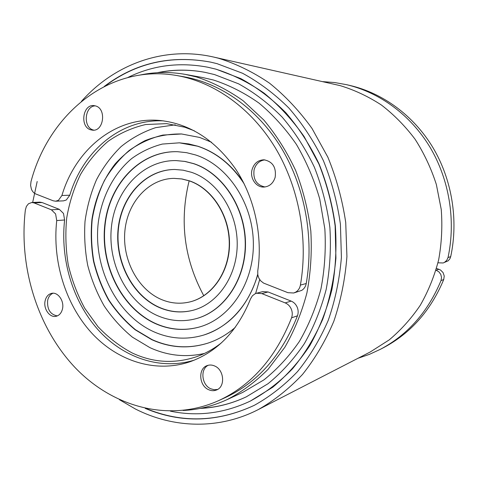 <?xml version="1.0" encoding="UTF-8"?>
<svg xmlns="http://www.w3.org/2000/svg" width="478" height="478" viewBox="0 0 478 478"><rect width="100%" height="100%" fill="white"/><g stroke="black" fill="none" stroke-linecap="round" stroke-linejoin="round"><path stroke-width="0.72" d="M193.429 163.619C222.103 172.964 244.808 206.777 245.238 242.902C245.829 279.044 224.278 311.005 196.267 318.629C183.086 322.136 170.138 321.138 157.435 315.635C126.861 302.174 107.329 263.27 111.47 226.59C115.377 189.88 143.047 159.993 176.119 160.59L184.807 161.433L193.429 163.619M196.392 318.593L196.524 318.557C224.529 310.933 246.068 278.985 245.483 242.866C245.053 206.759 222.354 172.964 193.692 163.619L185.076 161.439L176.251 160.596M191.379 172.277C217 180.786 237.07 211.174 237.213 243.374C237.5 275.585 218.016 303.912 192.849 310.33C181.485 313.174 170.317 312.254 159.347 307.557C132.221 295.786 114.672 261.376 118.15 228.741C121.418 196.082 145.73 169.409 174.894 169.481L183.17 170.192L191.379 172.277M192.981 310.294C181.658 313.096 170.538 312.164 159.622 307.491C132.526 295.739 114.977 261.388 118.424 228.789C121.663 196.171 145.904 169.487 175.032 169.481M189.342 180.893C211.885 188.523 229.35 215.405 229.267 243.666C229.309 271.94 211.963 296.659 189.706 301.959C180.063 304.223 170.586 303.387 161.271 299.449C137.568 289.315 122.039 259.351 124.901 230.76C127.584 202.152 148.628 178.7 173.95 178.372L181.676 178.951L189.342 180.893M189.838 301.929L189.969 301.893C212.22 296.593 229.56 271.892 229.518 243.631C229.601 215.387 212.142 188.517 189.605 180.893L181.945 178.951L174.088 178.372M257.708 274.276C249.677 304.39 228.55 327.412 203.921 334.994C186.826 340.097 170.066 338.998 153.635 331.684C116.106 314.691 92.738 266.664 98.366 221.876C101.945 196.518 113.77 173.604 131.665 158.576C141.076 151.777 151.305 146.937 162.359 144.063L179.423 142.826L197.551 146.196C216.283 152.404 231.824 164.97 244.192 183.893M204.046 334.953L204.172 334.911C230.205 326.02 248.076 305.986 257.785 274.808M243.314 182.154C231.071 164.169 215.907 152.189 197.814 146.214L188.78 143.926L179.555 142.838M195.49 154.926C227.181 165.059 252.551 202.224 253.34 242.256C254.29 282.301 230.755 317.936 199.953 326.85C184.861 331.117 170.054 330.053 155.535 323.678C121.49 308.471 100.016 265.033 104.879 224.296C109.468 183.54 140.574 150.451 177.625 151.705L186.587 152.673L195.49 154.926M200.085 326.815C185.04 331.027 170.276 329.957 155.804 323.6C121.794 308.418 100.332 265.045 105.16 224.349C109.713 183.63 140.747 150.534 177.762 151.711M140.305 74.986C154.962 71.891 169.983 71.7 185.368 74.407L196.554 76.976C212.74 82.276 228.287 90.205 243.183 100.78L263.796 119.99C276.284 134.969 286.902 151.783 295.631 170.419C303.1 189.838 308.167 210.039 310.82 231.023C312.02 252.109 310.712 272.765 306.894 292.99C301.702 312.618 294.34 330.728 284.816 347.315L268.122 369.273C255.467 381.904 241.707 392.056 226.841 399.733C212.626 406.216 198.035 409.801 183.074 410.483M226.841 399.733L242.699 392.414L263.922 379.873C277.21 369.237 289.029 356.433 299.377 341.447C308.686 325.375 315.88 307.844 320.965 288.861C324.705 269.311 325.996 249.355 324.855 228.986L319.74 198.997C314.094 179.501 306.314 161.301 296.396 144.392C285.414 128.51 272.962 114.75 259.034 103.123C244.503 92.875 229.321 85.18 213.493 80.029L202.553 77.52L185.368 74.407M221.404 342.857C213.594 349 205.247 353.642 196.374 356.779C174.554 363.997 153.199 362.748 132.31 353.027C119.691 346.287 108.243 337.498 97.972 326.659L84.726 308.256C77.388 294.645 71.897 280.162 68.252 264.8C65.731 249.187 65.217 233.575 66.705 217.968C69.346 202.612 73.929 188.153 80.447 174.584C88.012 161.773 97.189 150.713 107.986 141.404C119.566 133.314 132.137 127.686 145.712 124.519L166.649 123.635L184.855 127.244L194.373 130.829M259.685 279.576L255.611 293.546M204.423 353.451C185.673 357.646 167.491 355.698 149.865 347.614L132.418 337.169C121.675 328.35 112.27 317.96 104.204 305.992C97.016 293.325 91.531 279.809 87.737 265.439C84.976 250.807 84.074 236.096 85.024 221.314C87.044 206.711 90.88 192.837 96.526 179.686C103.152 167.169 111.338 156.145 121.065 146.615C131.57 138.142 143.101 131.82 155.673 127.644L175.277 124.836M235.17 327.484C226.895 334.6 217.896 339.786 208.163 343.049C188.971 349.095 170.168 347.966 151.747 339.667L135.196 329.802C125.027 321.407 116.16 311.489 108.596 300.035C101.904 287.911 96.873 274.987 93.515 261.257C91.173 247.287 90.641 233.306 91.937 219.318C95.152 198.603 103.081 179.495 115.138 163.936C123.868 154.292 133.804 146.537 144.948 140.669C156.611 136.051 168.8 133.816 181.509 133.965L199.631 137.437L211.557 142.259M208.289 343.007C189.145 349.006 170.389 347.865 152.022 339.583L135.483 329.73C125.32 321.347 116.459 311.441 108.894 300.005C102.202 287.893 97.177 274.981 93.813 261.263C91.465 247.311 90.934 233.348 92.218 219.366C94.536 205.606 98.611 192.634 104.437 180.451C111.201 168.937 119.416 158.977 129.084 150.564C139.457 143.233 150.719 138.064 162.879 135.065L181.64 133.971M435.996 270.148L438.888 271.827L440.788 274.402L441.541 277.497L441.015 280.58C427.93 311.925 407.704 334.845 380.333 349.334L369.351 354.383L358.046 358.261M380.333 349.334L383.523 347.673C410.686 333.286 430.762 310.569 443.739 279.516L444.235 276.015L443.082 272.597L440.549 270.028L436.498 268.403M256.525 293.247L262.781 291.604L268.074 291.962L291.15 301.098C293.862 302.227 295.87 304.241 297.173 307.133C298.38 310.073 298.481 312.965 297.471 315.815C281.739 355.303 257.618 382.591 225.102 397.678L218.554 400.666C168.632 423 112.193 406.82 74.64 367.104C37.099 327.06 18.648 266.563 25.376 209.884L26.41 206.382L28.447 203.795L31.751 202.499L34.058 202.899L51.409 209.806L55.603 213.953L56.727 220.567C52.263 260.898 65.271 303.811 91.304 332.604C117.385 361.189 155.942 373.742 190.877 361.446C217.837 351.414 237.721 330.561 250.538 298.887L252.384 295.804L255.138 293.749L256.525 293.247L261.866 293.617L285.181 302.897C287.917 304.05 289.949 306.093 291.263 309.021C292.482 312.003 292.59 314.936 291.574 317.822C275.692 357.837 251.356 385.447 218.554 400.666M31.751 202.499L39.799 202.134L42.088 202.529L59.332 209.352L63.496 213.445L64.608 219.988C60.222 259.178 72.596 300.853 97.608 329.252C122.691 357.448 159.891 370.617 194.259 360.149M322.781 81.636L334.696 82.551L346.598 84.684C379.478 92.362 410.465 114.851 429.949 147.122C449.26 179.477 455.994 220.406 448.029 257.517L446.745 260.367L444.421 262.422L443.148 262.978L437.968 262.798M443.148 262.978L448.221 260.785L449.912 258.753L450.7 256.668C458.611 219.922 451.943 179.399 432.793 147.361C413.482 115.401 382.741 93.114 350.099 85.496L346.598 84.684M35.844 193.99C33.854 193.154 32.367 191.523 31.381 189.097L30.598 185.362L31.01 181.574C48.864 113.943 109.51 63.365 177.111 75.59C214.299 82.186 251.034 107.98 275.071 147.433C298.935 186.982 308.507 238.558 300.411 285.085C299.808 288.186 298.284 290.51 295.834 292.064L293.689 292.996L287.911 292.685L263.563 283.09L260.653 280.813L258.825 278.077L257.803 274.892L257.744 271.014C262.948 235.983 254.601 197.719 235.714 169.164C215.106 140.006 189.921 123.784 160.16 120.498C115.503 116.154 75.458 149.542 61.919 195.496L58.412 200.342L55.633 201.208L53.255 200.808L35.844 193.99M163.763 120.898C120.82 118.586 82.939 151.078 69.788 195.209L66.299 199.995L63.532 200.856L55.633 201.208M177.111 75.59L184.203 76.838C221.069 83.381 257.445 108.853 281.219 147.768C304.821 186.767 314.267 237.614 306.237 283.514C305.639 286.567 304.127 288.867 301.702 290.397L293.689 292.996M62.487 308.884C61.483 312.959 59.356 315.426 56.105 316.293C49.748 317.995 43.205 308.728 45.117 300.847C46.127 296.641 48.338 294.137 51.738 293.331C57.999 291.849 64.416 301.056 62.487 308.884M53.028 293.223C50.28 294.4 48.487 296.784 47.663 300.357C47.011 309.35 50.238 314.53 57.342 315.898M90.623 129.789C79.551 126.742 82.79 103.857 94.112 105.632L95.642 105.955C106.696 108.787 103.738 131.605 92.571 130.171L90.623 129.789M95.349 105.865C84.678 105.919 82.76 127.148 93.114 129.956L93.819 130.153M252.043 169.696C254.003 163.386 257.953 160.088 263.886 159.801C272.621 161.456 276.386 167.27 275.179 177.236C273.291 183.241 269.562 186.516 263.987 187.053C256.118 187.585 249.671 178.133 252.043 169.696M264.896 159.873C259.458 160.596 255.855 163.876 254.099 169.702C252.886 179.34 256.519 185.094 264.991 186.97M214.628 365.975C224.164 369.739 225.556 386.696 216.606 389.958C214.019 391.022 211.354 390.932 208.605 389.684C198.956 385.68 197.916 368.532 207.153 365.598C209.573 364.72 212.065 364.845 214.628 365.975M208.259 365.264C199.989 369.135 201.668 384.993 210.75 388.769L214.21 389.737L217.639 389.427M127.865 77.496C152.602 65.313 179.19 61.877 207.631 67.189L215.799 69.125C232.571 74.454 248.685 82.473 264.149 93.174C278.985 105.351 292.297 119.793 304.08 136.499L318.886 163.972C326.773 183.779 332.192 204.429 335.138 225.909L335.92 258.12C334.008 279.451 329.629 299.796 322.781 319.161C314.632 337.647 304.546 354.192 292.512 368.789C279.582 382.065 265.481 392.85 250.203 401.138C224.003 413.416 197.402 416.756 170.401 411.17M250.323 401.078L272.717 387.252C286.633 375.69 298.965 361.858 309.732 345.749C319.382 328.511 326.779 309.768 331.935 289.519C335.658 268.696 336.799 247.484 335.347 225.879C332.401 204.411 326.988 183.773 319.101 163.978C309.923 144.995 298.828 127.901 285.814 112.689C271.922 98.797 256.937 87.438 240.852 78.619L216.062 69.179L207.763 67.219M157.352 72.704C172.815 69.418 188.667 69.292 204.901 72.315L214.514 74.562L238.618 83.841C254.242 92.493 268.785 103.607 282.241 117.194C294.836 132.053 305.556 148.736 314.393 167.246C321.963 186.534 327.125 206.621 329.88 227.504C331.17 248.5 329.951 269.102 326.211 289.298C321.091 308.925 313.783 327.072 304.301 343.73C293.731 359.283 281.65 372.607 268.039 383.703L246.272 396.854C231.316 403.862 215.942 407.716 200.145 408.415M246.391 396.8C231.621 403.701 216.432 407.531 200.826 408.278M81.415 101.384C113.878 64.769 163.356 45.649 213.463 57.013L218.386 58.214C236.072 63.705 253.107 72.011 269.484 83.142C285.229 95.821 299.395 110.908 311.985 128.409L327.884 157.226C336.416 178.049 342.362 199.798 345.725 222.467L346.926 256.525C345.17 279.116 340.796 300.722 333.817 321.33C325.458 341.035 315.032 358.727 302.544 374.411C289.094 388.716 274.378 400.421 258.401 409.521C218.571 430.057 173.108 428.228 135.34 408.971L119.446 399.704M258.401 409.521L370.223 351.993L389.17 339.918C400.934 330.059 411.301 318.509 420.281 305.269C428.306 291.216 434.424 276.087 438.637 259.895C441.66 243.314 442.526 226.506 441.248 209.478L436.354 184.496C431.138 168.316 424.046 153.235 415.077 139.235C405.177 126.084 393.944 114.672 381.39 105.005C368.275 96.46 354.527 90.001 340.151 85.628L213.463 57.013M104.21 86.476C135.196 62.905 170.622 54.779 210.487 62.086L217.09 63.676L242.585 73.277C259.142 82.27 274.587 93.873 288.921 108.082C302.365 123.647 313.855 141.165 323.385 160.632C331.595 180.953 337.271 202.152 340.42 224.23L341.406 257.367C339.565 279.331 335.192 300.304 328.267 320.29C320.009 339.386 309.75 356.504 297.483 371.639C284.291 385.429 269.879 396.668 254.248 405.356C217.49 422.438 181.162 423.454 145.246 408.409M254.368 405.296C217.986 422.188 181.981 423.305 146.364 408.648M105.226 85.968C136.033 62.845 171.16 54.898 210.613 62.116M189.174 180.744C179.262 220.967 184.138 259.303 203.801 295.768M158.045 72.662C173.335 69.477 188.995 69.37 205.032 72.345M32.659 202.457L37.188 181.479M441.015 280.58L443.739 279.516M291.15 301.098L285.181 302.897M59.332 209.352L51.409 209.806M69.788 195.209L61.919 195.496M306.237 283.514L300.411 285.085M450.7 256.668L448.029 257.517M56.727 220.567L64.608 219.988M34.058 202.899L42.088 202.529M261.866 293.617L268.074 291.962M291.574 317.822L297.471 315.815M438.929 269.245L436.163 270.207"/></g></svg>
